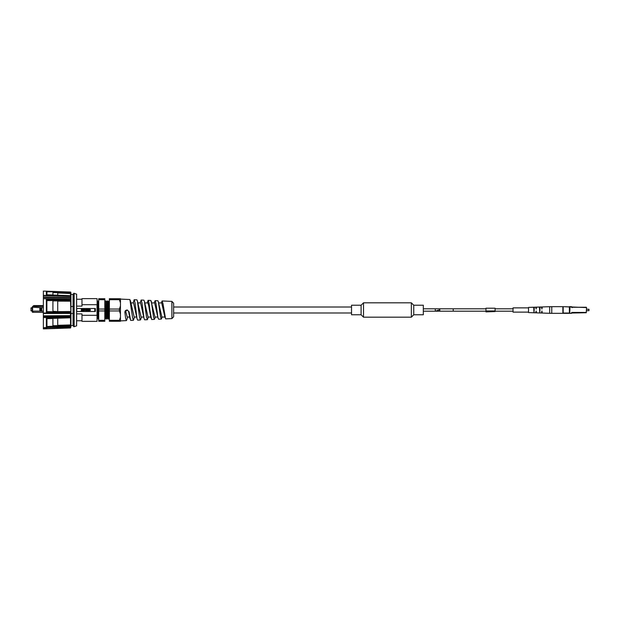 <?xml version="1.0" encoding="UTF-8"?>
<svg xmlns="http://www.w3.org/2000/svg" width="620" height="620" viewBox="0 0 620 620"><rect width="100%" height="100%" fill="white"/><g stroke="black" fill="none" stroke-linecap="round" stroke-linejoin="round"><path stroke-width="0.93" d="M32.194 307.884L31 307.884L31 310.876L32.194 310.876M46.345 295.817L70.517 296.469L70.517 297.608L43.361 297.096L43.361 297.492L43.361 295.779L46.345 295.817L46.345 291.16L43.361 291.106L43.361 295.779M70.874 293.477L70.874 294.856L70.874 292.392L70.525 292.942L70.525 298.034L43.361 297.492L43.361 313.03L70.525 312.883L70.525 312.1L70.874 312.449L46.392 312.077L46.392 299.592L70.525 299.297L46.345 298.693L70.525 299.15L70.874 312.883L43.361 313.503L43.361 313.03L70.517 313.185L70.525 315.627L43.361 315.828L43.361 316.223L43.361 313.503L70.874 313.441L70.525 317.789L70.525 317.223L43.361 317.556L43.361 327.662L46.345 327.616L46.345 317.122L43.361 317.138L43.361 317.556M46.407 328.801L70.525 327.964L43.361 328.894L43.361 327.685L70.525 326.856L70.874 325.438M43.361 317.138L43.361 316.223L70.517 316.045L70.517 316.789L46.345 317.122M43.361 298.638L46.345 298.67L43.361 298.662L46.345 298.817L46.345 313.309M43.361 295.36L70.874 296.298L70.517 296.469L70.525 295.779L46.392 294.826L46.345 291.16M46.345 328.84L43.361 328.778M46.392 291.199L70.874 292.392M70.874 299.855L70.525 298.034L70.525 299.615M70.525 299.297L46.345 298.817M70.874 315.503L70.874 316.332M70.874 317.246L70.525 326.717L46.392 327.259L46.392 318.393L70.525 317.579M46.345 327.616L70.874 326.523L70.525 326.298L70.517 327.6L46.345 328.724L70.525 327.926L70.874 326.972M46.345 328.429L43.361 328.484M70.874 297.445L70.874 298.305M70.874 312.883L70.874 313.441M70.874 325.647L70.525 327.964M70.874 326.422L70.874 312.263L57.714 311.643L70.517 311.542L70.525 312.1L46.392 312.077M46.392 299.592L46.872 300.049L70.525 300.08L70.874 311.504L70.874 301.18L57.714 301.111L57.714 300.669L70.525 300.529L70.874 294.252M70.874 293.028L70.874 296.577M46.872 291.485L70.525 292.036L46.407 291.199M46.392 294.826L46.872 294.872L46.392 294.826M46.95 295.066L46.95 291.772L52.925 291.788L46.942 291.679M46.392 291.16L46.95 291.772M46.872 311.705L46.872 300.049M70.525 317.223L70.517 316.789L70.525 317.223M46.872 318.564L70.525 317.773L70.525 325.663L52.925 326.089M46.392 327.259L46.95 326.546L46.95 318.494M70.525 326.856L70.525 326.298L46.872 326.833M46.392 328.801L46.872 328.515L46.392 328.801M70.874 325.748L70.525 326.298M70.874 324.926L57.714 325.329M52.925 292.299L57.714 292.384M57.714 292.71L70.525 292.942L70.525 292.307M52.925 300.483L57.714 300.437L57.714 300.886L52.925 300.933M46.942 300.188L52.925 300.127L52.925 300.568L46.95 300.63M46.95 311.612L52.925 311.783L46.942 311.651M52.925 311.263L57.714 311.643M57.714 311.736L52.925 311.783M46.95 326.546L52.925 326.197L52.925 318.51L46.95 318.68M52.925 326.601L52.925 326.197L52.925 326.601L46.942 326.639M70.936 306.474L70.936 294.446L73.044 294.446L73.85 293.252L76.617 294.151L76.617 325.849L73.85 326.748L73.044 325.554L73.044 313.526L70.936 313.526L70.936 306.474L73.044 306.474L73.044 294.446M73.044 325.554L70.936 325.554L70.936 313.526M52.925 295.012L52.925 292.059M52.925 311.411L52.925 300.568M52.925 325.686L57.714 325.655L57.714 318.223L56.397 318.262M57.714 325.655L57.714 326.066M52.925 292.57L57.714 292.656L57.714 295.197M57.714 300.886L57.714 311.364M73.044 306.474L73.044 313.526M73.85 326.748L73.85 293.252M74.152 326.748L74.152 293.252M94.775 311.496L95.371 311.496L95.371 308.504L76.71 308.504L76.71 311.496L94.775 311.496L94.775 308.504M97.046 316.479L97.046 318.827L97.58 318.192L97.046 298.638L81.972 298.638L81.972 304.691L97.046 304.691L97.046 315.309L81.972 315.309L81.972 313.867L76.617 313.867M81.972 304.691L81.972 306.133L76.617 306.133M81.972 315.309L81.972 321.362L97.046 321.362L97.046 315.309M97.046 306.9L97.046 308.365M98.735 318.424L98.324 319.114L97.503 300.886L97.046 303.707M90.543 310.008L89.427 308.869L88.303 310L89.427 311.132L90.543 310.008M84.707 308.923L84.359 311.077L84.746 309.667L86.072 311.077L86.072 308.923L85.684 310.341L84.707 308.923M82.08 309.473L81.778 308.869L81.212 309.411L82.041 310.543L81.104 310.674L81.778 311.132L82.429 310.519L81.77 309.256L82.204 310.023M83.971 308.923L82.809 308.923L82.809 311.077L83.971 311.077L83.196 310.69L83.196 310.108L83.971 310.108L83.196 309.31L83.971 308.923M86.955 308.923L86.568 311.077L86.955 310.07L88.125 311.077L87.281 309.876L88.048 308.923L86.955 309.682L86.955 308.923M98.735 307.295L98.417 301.8L97.573 301.196M98.565 318.618L97.642 300.886M81.437 310.473L82.041 310.543L81.755 310.171M98.735 309.054L104.811 309.054L104.811 298.724L98.735 298.724L98.735 321.276L104.811 321.276L104.811 310.946L98.735 310.946M88.691 310.008L88.955 310.581L88.691 310.008L89.419 309.256L90.156 310L88.955 310.581L88.691 310.008L89.419 309.256L90.156 310L88.955 310.581L88.691 310.008L89.419 309.256M104.811 299.677L98.735 299.677M98.735 320.323L104.811 320.323M90.156 310L89.427 310.744M104.811 316.464L104.811 312.317M104.811 318.114L104.811 317.13M104.811 310.946L104.811 309.054M105.02 319.114L104.811 312.348M104.811 301.46L105.912 318.2L106.764 318.804M107.609 318.192L106.834 319.114L105.997 300.886L106.772 301.8L107.585 318.192L108.43 318.804M107.663 300.886L108.446 301.808L109.259 318.2L108.5 319.114L107.593 301.196M108.423 301.8L109.198 300.886L109.368 302.723L109.267 301.204M105.842 300.894L106.694 319.114M106.749 301.8L107.524 300.886L108.361 319.114M109.368 320.323L119.404 320.323L120.458 317.169L120.458 321.276L109.368 321.276L109.368 298.724L120.458 298.724L120.458 302.831L119.404 299.677L109.368 299.677M120.458 317.169L120.458 314.108L119.404 310.946L109.368 310.946M109.368 309.054L119.404 309.054L120.458 305.892L120.458 302.831M119.404 320.323L119.404 321.276M119.404 310.946L119.404 309.054M120.458 314.108L120.458 305.892M119.404 298.724L119.404 299.677M126.875 319.664L126.403 320.625L125.651 318.3L124.891 312.294C124.93 310.922 125.643 310.155 127.023 310L127.557 310.062M134.494 317.06L133.393 320.315L132.517 317.316L129.898 299.53L120.458 299.111M127.139 310L129.1 311.837L127.139 310L124.891 312.294M140.856 319.067L140.376 320.005L139.508 317.099L137.346 300.731L136.888 299.84L134.145 299.724L135.02 302.762L137.012 318.564L137.64 320.122L140.376 320.005M125.751 311.573L127.24 317.06L129.657 317.06M130.355 300.444L134.176 317.06L136.695 317.06M137.346 300.731L141.112 317.06L143.732 317.06M129.1 311.837L130.65 320.431L133.393 320.315M130.022 318.82L128.511 311.163M133.176 302.94L134.145 299.724M140.213 302.94L141.135 300.034L142.011 302.978L144.003 318.3L144.631 319.812L147.366 319.688L146.491 316.882L144.336 301.01L143.871 300.158L141.135 300.034M147.25 302.94L148.048 300.359L150.862 300.467L154.977 317.06L157.813 317.06M143.344 315.347L140.624 302.94L137.958 302.94M137.012 318.564L133.595 302.94L131.022 302.94M162.177 317.06L161.347 319.067L160.472 316.44L158.309 301.576L157.852 300.778L155.116 300.654L155.976 303.374L157.976 317.781L158.604 319.192L161.347 319.067M154.837 318.51L154.357 319.378L153.481 316.657L151.327 301.297M148.343 317.06L147.366 319.688M144.336 301.01L148.048 317.06L150.768 317.06M158.309 301.576L161.898 317.06L164.858 317.06M150.986 318.037L149.405 310C148.8 305.49 148.188 303.141 147.576 302.955L148.048 300.359C148.653 300.654 149.265 303.862 149.869 310L151.621 319.502L154.357 319.378M154.287 302.94L155.116 300.654M161.332 302.94L162.099 300.964L162.975 303.637L165.594 318.882L171.895 318.603L171.895 301.397L162.099 300.964M164.967 317.51L161.719 302.94L158.72 302.94M157.433 315.479L154.682 302.94L151.807 302.94M173.639 315.549L173.639 304.451M43.361 305.583L33.883 305.583A0.597 0.597 0 0 0 33.457 305.761L32.194 307.024L32.612 307.272L32.674 311.465L32.194 311.596L32.194 307.163L40.532 307.644L40.532 311.116L33.992 311.116L32.674 311.465L32.674 312.333L32.194 311.852L32.612 311.48M39.851 307.644L39.851 311.116M41.765 307.644L41.765 311.116L41.075 311.116L41.075 307.644L43.361 307.644M32.674 306.544L32.674 307.288M43.361 311.116L41.075 311.116M43.361 306.42L32.798 306.42M32.674 312.333L43.361 312.333M42.082 312.333L43.361 312.674M173.639 307.009L351.532 307.009M413.742 305.218L411.347 302.824L411.347 317.176L413.742 314.782L423.313 314.782L423.313 305.218L413.742 305.218L413.742 314.782M361.103 305.218L361.103 314.782L351.532 314.782L351.532 305.218L361.103 305.218L363.498 302.824L411.347 302.824M439.053 310L435.279 311.194L423.313 311.194M440.44 311.194L439.239 310L440.44 308.806L453.22 308.806L453.22 311.194L435.279 311.194L435.279 308.806L440.518 308.806M423.313 308.806L435.31 308.806M572.167 312.433L586.264 312.433L586.567 307.567L586.264 312.736L571.865 313.038L572.167 312.433A0.605 0.605 0 0 0 571.555 313.038L570.013 313.34L571.555 313.34M563.169 306.66L563.169 313.038L569.4 313.038L569.4 306.962L563.169 306.66L586.567 307.567M571.555 306.66L569.4 306.66L569.4 313.34L570.013 313.34L563.169 313.34M569.4 313.34L569.702 312.433M589 309.396L588.845 310.76L588.845 309.24L586.567 309.24M528.534 307.419L528.534 312.581L535.827 312.829L536.13 310.984L536.432 312.852L541.601 313.03L541.903 310.984L542.206 313.053L549.677 313.309L549.677 306.691L542.206 306.947L541.903 309.016L541.601 306.97L536.432 307.148L536.13 309.016L535.827 307.171L528.534 307.419M534.308 307.543L533.998 312.581L533.696 307.567L534.308 307.543M540.082 307.326L539.772 312.79L539.47 307.349L540.082 307.326M562.867 313.34L562.867 306.66L551.754 306.66L551.754 313.34L562.867 313.34M528.534 307.877L513.034 307.877L513.034 312.124L528.534 312.124M535.827 312.124L536.432 312.124M541.601 312.124L542.206 312.124M485.971 311.899L495.093 311.527L485.971 311.899M495.093 310.976L495.093 308.194L485.971 308.194L485.971 310.976L495.093 310.976L495.093 311.527M485.971 310.976L485.971 311.527M31 307.977L32.194 307.977M32.194 310.775L31 310.775M363.498 302.824L363.498 317.176L411.347 317.176M569.4 306.66L570.013 306.962L569.702 313.038M586.264 307.264L572.167 307.264M571.865 306.962L571.555 306.962A0.605 0.605 0 0 0 572.167 307.567M46.647 294.763L70.525 295.701M46.802 318.579L70.525 317.789M46.392 328.84L46.95 328.244M57.714 292.981L70.874 293.562M81.972 320.765L76.617 320.765M81.972 299.235L76.617 299.235M98.324 319.114L97.557 318.2M98.735 301.397L98.394 301.8M105.167 319.114L105.935 318.2M105.082 301.8L105.85 300.894M126.403 320.625L120.458 320.889M140.841 319.13L141.422 317.06M126.867 319.695L127.557 317.06M144.003 318.3L143.321 315.278M154.822 318.564L155.263 317.06M147.653 302.94L144.879 302.94M157.976 317.781L157.426 315.433M171.895 301.397L173.639 303.219L173.639 316.781L171.895 318.603M173.639 312.992L351.532 312.992M361.103 314.782L363.498 317.176M453.22 311.194L485.971 311.194M495.093 311.194L513.034 311.194M453.22 308.806L485.971 308.806M495.093 308.806L513.034 308.806M589 310.604L586.567 310.76M551.754 306.66L549.677 306.691M551.754 313.34L549.677 313.309M535.827 307.877L536.432 307.877M541.601 307.877L542.206 307.877"/></g></svg>
